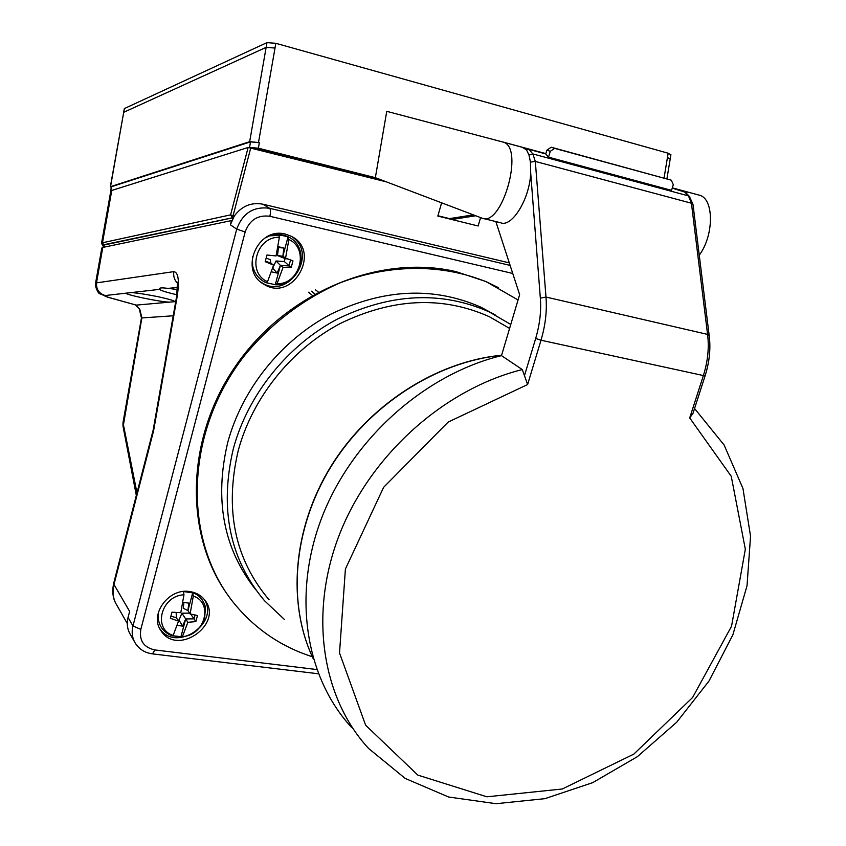 <?xml version="1.0" encoding="UTF-8"?>
<svg xmlns="http://www.w3.org/2000/svg" width="846" height="846" viewBox="0 0 846 846"><rect width="100%" height="100%" fill="white"/><g stroke="black" fill="none" stroke-linecap="round" stroke-linejoin="round"><path stroke-width="1.27" d="M509.292 262.873L262.873 204.193C251.273 202.088 241.766 206.022 234.331 215.984L230.376 224.782L231.466 220.595L102.778 247.434L96.56 282.532C96.042 289.216 98.929 293.551 105.221 295.529C103.857 295.73 104.967 296.343 108.531 297.358L136.269 305.11L138.607 308.081M441.612 202.818L437.837 216.068L478.149 225.988L480.581 217.602M101.531 243.278L110.752 191.302L111.767 190.456L102.493 242.77L230.588 214.863L248.132 147.468L386.294 181.837M248.132 147.468L111.767 190.456M233.274 217.697L104.312 244.97L103.371 245.573L103.043 247.381M319.09 292.663L315.495 289.84M315.537 294.588L311.476 291.214M313.02 296.015L308.642 292.198M232.883 217.612L232.682 218.786M135.497 304.972L139.78 309.224L141.885 317.81L123.104 426.712L136.322 495.439M107.749 297.221L136.269 305.11L169.623 302.138C161.29 302.223 123.114 294.292 126.361 293.128L105.221 295.529M153.126 430.202L113.745 583.053L113.977 584.512C112.116 592.295 113.089 599.222 116.907 605.302L127.281 623.523M108.531 297.358L99.796 293.742C98.622 294.345 94.329 285.842 95.598 283.008L173.821 271.629C178.316 272.306 179.479 280.364 177.3 295.804L176.687 296.058L153.147 430.128L153.612 430.72L113.977 584.512L129.628 611.415L128.053 617.453C126.498 623.819 127.344 629.614 130.57 634.828L134.345 641.501M173.821 271.629C173.166 276.166 174.413 280.079 177.565 283.368M95.619 282.902L101.795 248.047L102.778 247.434M177.523 289.469L167.952 288.423C162.295 287.577 159.418 287.725 159.302 288.867L159.545 289.374L126.361 293.128M131.119 292.589C136.365 292.843 145.311 294.197 157.938 296.671C169.401 299.23 174.995 300.912 174.71 301.684L169.623 302.138M159.545 289.374C160.751 290.548 166.535 292.356 176.899 294.778M189.853 591.587C168.64 587.653 148.769 615 161.174 631C177.903 657.12 224.507 623.206 204.457 599.687C200.83 595.203 195.965 592.507 189.853 591.587M285.462 234.152C257.776 226.242 238.678 270.773 263.825 284.193C292.621 303.048 322.273 250.617 290.887 236.108L285.462 234.152M498.262 287.566L485.816 281.496L456.216 271.703C380.34 253.589 287.069 291.648 236.108 365.292C184.904 438.81 183.857 535.867 229.002 596.652M159.778 628.652C175.63 652.911 220.023 623.639 204.298 599.497M173.144 635.409L178.538 621.101L170.353 618.299L171.971 612.197L180.79 612.673L183.973 594.801C161.237 595.542 152.417 629.117 173.144 635.409L172.108 635.843C163.035 632.205 158.35 625.49 158.054 615.708L158.371 612.335M190.075 591.629L191.048 591.893C198.683 594.505 203.495 599.634 205.472 607.269L204.499 619.907C204.224 623.544 193.702 635.716 181.689 637.038L172.605 635.822M183.973 594.801L183.434 591.566L192.74 592.835L193.3 596.06C213.795 602.712 204.838 635.642 182.44 636.573L181.689 637.038M176.148 612.483L176.402 617.749L178.538 621.101M172.669 635.79L180.959 636.636L185.697 618.955L187.865 622.296L182.44 636.573M177.131 625.406L182.63 626.103L185.697 618.955L194.041 618.838L195.86 621.599L197.488 615.539L190.117 613.9L193.3 596.06M187.865 622.296L195.86 621.599M183.91 602.458L183.254 608.253L187.939 610.579L190.117 613.9M182.842 602.31L188.795 603.103L187.939 610.579L192.687 592.824M195.056 615.042L194.041 618.838L190.646 614.027M176.402 617.749L170.945 616.195M177.808 619.959L178.982 620.107L181.922 613.213L189.61 613.117M181.922 613.213L185.697 618.955M178.982 620.107L182.63 626.103M260.875 282.099L261.805 282.691C288.475 300.404 318.805 254.181 291.933 236.669M265.824 282.627L267.537 281.676C246.461 272.941 256.105 236.267 279.36 237.345L278.62 234.649L288.105 236.848L288.877 239.545C309.699 248.671 299.928 284.584 277.023 283.748L275.585 284.774L265.824 282.627C258.887 279.222 254.498 273.692 252.658 266.035L252.383 256.74M265.306 237.821L269.62 235.823L283.463 235.209M288.877 239.545L285.578 258.083L292.98 260.885L291.204 267.495L283.114 267.251L277.023 283.748M272.581 268.351L276.039 260.98L284.298 261.541L285.091 258.59L277.488 255.577L282.86 256.243L285.578 258.083M277.488 255.577L278.461 247.635L283.865 247.984L282.86 256.243L288.052 236.827M283.865 247.984L277.943 246.641M279.36 237.345L276.06 255.936L266.955 255.016L265.179 261.678L273.596 265.136L267.537 281.676M266.173 258.093L270.149 259.659L270.932 263.254L273.596 265.136M265.972 282.68L275.288 284.7L280.407 265.369L283.114 267.251M271.397 271.809L277.15 273.089L280.407 265.369L288.941 265.94L290.548 259.976M270.932 263.254L265.358 261.065M284.298 261.541L291.204 267.495M276.039 260.98L280.407 265.369M272.909 268.425L277.15 273.089M278.461 247.635L277.795 247.476M285.091 258.59L287.904 258.971M312.311 656.739C281.951 647.01 256.391 629.836 235.622 605.207C182.482 542.265 183.783 433.512 244.23 355.986C270.519 323.775 303.883 298.469 340.79 282.564C390.598 263.666 443.124 263.984 486.884 282.067L518.059 299.97M495.206 314.913L481.057 307.257C433.607 286.339 383.46 288.687 330.606 314.3C281.2 340.314 242.062 389.118 227.711 442.543C214.165 499.859 223.524 548.948 255.799 589.799M284.319 619.367L264.417 600.639C229.647 559.185 219.283 508.531 233.337 448.697C247.878 394.744 287.429 345.432 337.311 319.111C390.672 293.202 441.263 290.77 489.073 311.836L510.773 324.452M269.102 599.803C234.691 559.132 224.412 509.334 238.276 450.421C252.584 397.483 291.468 349.123 340.462 323.394C392.872 298.056 442.5 295.825 489.326 316.7L508.869 328.005M351.428 727.243C305.258 677.276 291.933 594.051 322.347 516.208C352.803 438.45 424.914 374.323 501.488 355.627L519.645 294.651L495.851 221.578M694.545 408.502L724.123 445.028L742.947 488.459L750.55 536.227L747.018 585.813L732.869 634.828L709.011 681.019L676.652 722.283L637.302 756.715L592.729 782.635L544.919 798.666L496.084 803.7L448.655 797.027L405.245 778.447L368.613 748.477C321.861 697.939 308.526 613.371 339.669 533.974C370.844 454.662 444.383 388.991 522.278 369.565L501.488 355.627M522.278 369.565L527.629 384.528L448.158 422.08L383.629 487.307L345.401 569.041L339.521 652.964L365.62 725.191L417.839 775.105L486.884 796.805L562.241 789.001L633.791 754.135L692.62 697.474L731.547 626.23L745.337 549.213L731.251 476.309L689.702 417.924L692.959 413.43L705.099 375.867M689.702 417.924L703.322 375.772C707.838 361.411 709.244 347.621 707.573 334.403L545.987 297.052L540.34 298.141L530.706 173.102C529.681 199.085 511.798 227.87 500.536 222.741L483.235 218.437M548.546 157.155L550.281 151.307L554.659 148.378L671.322 180.198L673.3 184.714L671.544 190.339L548.546 157.155L545.733 153.919L528.962 149.382L532.853 153.94L535.317 161.427L545.987 297.052C547.108 310.736 545.448 325.128 541.006 340.229L527.629 384.528M685.323 192.254L672.232 188.14M545.733 153.919L546.854 150.123L551.222 147.215L671.322 180.198M545.818 153.634L521.866 147.151L526.466 149.742L528.993 155.082L530.453 162.115L535.317 161.427L691.425 203.22L707.573 334.403L709.17 335.471L693.033 204.732M685.895 192.825L686.709 193.047L687.005 192.137L683.917 191.302L688.433 195.881L532.853 153.94L528.993 155.082M699.261 255.175C713.961 235.622 714.151 199.222 699.843 195.331L672.327 187.854L687.005 192.137M521.866 147.151L528.962 149.382L526.466 149.742M525.588 148.462L525.303 149.425M530.453 162.115L530.706 173.102M481.744 218.046L481.966 218.12C501.847 227.553 524.583 148.113 503.465 142.191L386.759 111.334L375.349 177.681L481.744 218.046M249.21 147.437L258.4 148.198L258.041 148.949L252.013 148.018M123.558 112.402L124.373 108.563L266.966 42.628L275.807 43.294L668.181 153.221L670.899 154.818M110.636 191.905L111.291 186.776L250.49 141.874L259.31 142.731L258.495 142.53L275.013 48.053L266.141 47.365L123.706 112.307L110.329 186.797M664.068 177.988L667.441 157.493L670.191 159.09M258.495 142.53L249.665 141.663L110.519 186.659L111.016 187.347M449.522 218.617L437.921 215.762L449.448 218.628L473.358 214.863M250.797 147.722L233.084 215.688L234.331 215.984M475.759 215.772L451.827 219.516M103.275 246.07L101.509 243.405L102.493 242.77L103.794 244.737L103.307 245.922M233.327 217.602L103.794 244.737M233.084 215.688L230.588 214.863L232.164 217.337L233.084 215.688M104.312 244.97L103.921 247.191M139.315 309.128L141.451 317.927L123.008 422.588L136.978 492.88M141.451 317.959L173.229 315.78M177.3 295.804L153.612 430.72M128.053 617.453L132.959 625.977L236.721 229.129C242.601 213.16 253.546 206.213 269.578 208.285L510.127 265.422M230.376 224.782L236.721 229.129L245.171 231.963L140.817 629.392C139.072 640.634 143.767 647.486 154.913 649.95L316.764 669.535M177.639 287.323L167.952 288.423M174.71 301.684L175.714 301.599M496.274 320.253L495.513 320.274M154.913 649.95L152.46 653.873C145.121 652.879 139.463 649.421 135.487 643.51C132.23 638.254 131.384 632.406 132.959 625.977L140.817 629.392M262.873 204.193L269.578 208.285C270.72 209.448 270.805 212.113 269.853 216.28C257.808 214.747 249.581 219.971 245.171 231.963M512.75 273.47L269.853 216.28M501.572 355.352C436.293 361.686 369.068 404.938 330.945 466.749C292.938 528.634 287.016 603.642 313.242 658.696M709.17 335.46C710.852 348.457 709.487 361.951 705.078 375.931L541.006 340.229L535.687 338.432C539.822 324.346 541.377 310.916 540.34 298.141M684.858 191.778L689.353 196.335L692.99 204.383L691.425 203.22L688.433 195.881L689.797 196.78M550.281 151.307L546.854 150.123M554.765 148.41L551.317 147.236M524.689 374.926L535.687 338.432M502.672 141.938L545.829 153.612M250.49 141.874L249.57 147.479M111.291 186.776L110.847 190.995M249.665 141.663L266.141 47.365M110.519 186.659L124.373 108.563M667.441 157.493L668.181 153.221M275.807 43.294L275.013 48.053M266.183 47.344L266.966 42.628M259.31 142.731L258.4 148.198L375.349 177.681M381.789 180.124L258.041 148.949M123.008 422.598L122.977 426.067M113.681 583.296C112.074 590.868 112.698 597.413 115.553 602.934M177.48 282.236L176.698 295.994M159.926 628.948L161.174 631M261.805 282.691L263.825 284.193M269.62 235.823C275.933 233.718 282.046 234.014 287.968 236.743C311.317 246.821 300.838 286.064 275.585 284.774M486.884 282.067L485.816 281.496M489.073 311.836L481.057 307.257M509.588 328.417L489.326 316.7M152.46 653.873L318.35 673.765M501.604 355.246C436.176 361.496 368.93 404.726 330.807 466.527C292.79 528.422 286.879 603.526 313.263 658.77M554.659 148.378L551.222 147.215M699.843 195.331L683.039 190.794M522.077 147.236L503.465 142.191M666.923 178.77L670.212 158.942M670.191 158.858L670.92 154.681"/></g></svg>
